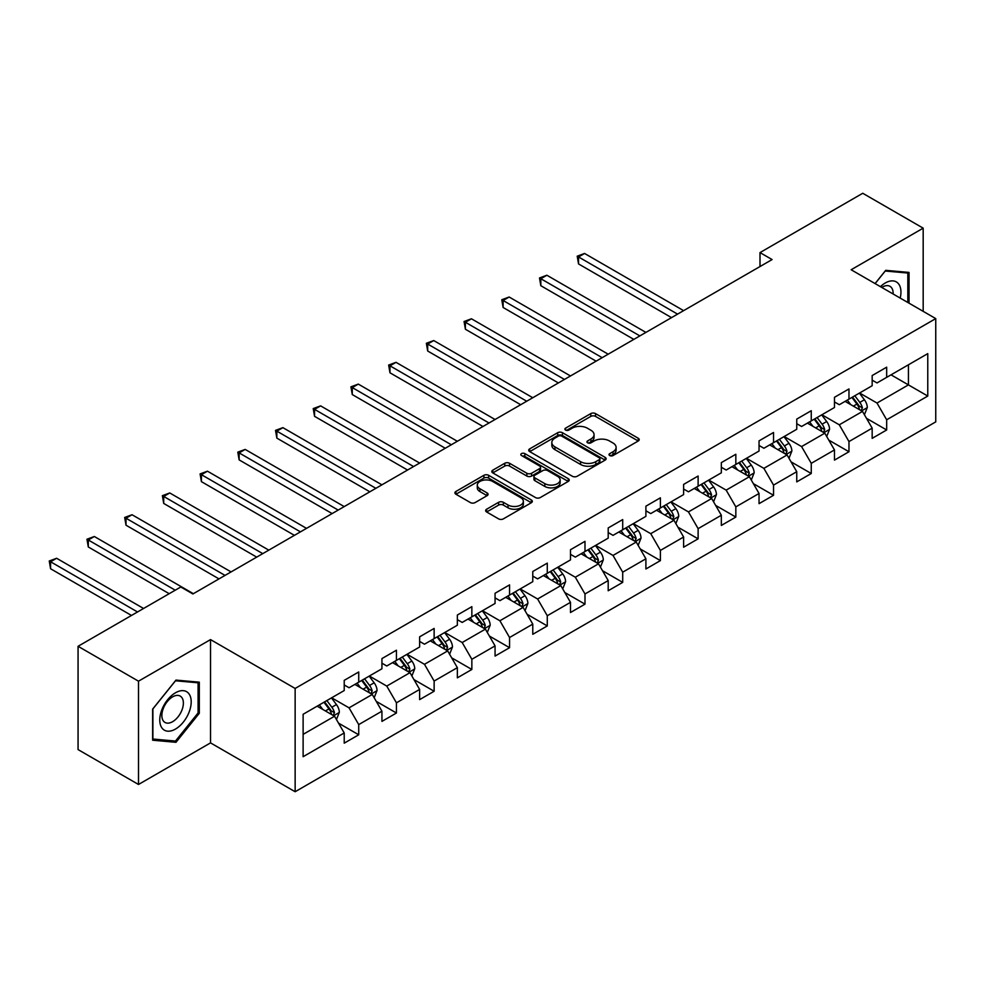 <?xml version="1.0" encoding="UTF-8"?>
<svg xmlns="http://www.w3.org/2000/svg" width="985" height="985" viewBox="0 0 985 985"><rect width="100%" height="100%" fill="white"/><g stroke="black" fill="none" stroke-linecap="round" stroke-linejoin="round"><path stroke-width="1.48" d="M609.715 455.55A2.352 1.354 0 0 0 613.039 455.55L638.243 440.997A3.361 1.933 0 0 0 639.228 439.63A3.361 1.933 0 0 0 638.243 438.263L595.531 413.601A3.361 1.933 0 0 0 590.791 413.601L565.575 428.155A2.352 1.354 0 0 0 564.898 429.115A2.352 1.354 0 0 0 565.575 430.076A2.352 1.354 0 0 0 568.899 430.076L572.162 428.192A10.737 6.205 0 0 1 587.356 428.192L590.914 430.248A10.737 6.205 0 0 1 594.053 434.631A10.737 6.205 0 0 1 590.914 439.014L587.651 440.898A2.352 1.354 0 0 0 586.962 441.859A2.352 1.354 0 0 0 587.651 442.819A2.352 1.354 0 0 0 590.963 442.819L594.226 440.935A10.737 6.205 0 0 1 609.419 440.935L612.978 442.991A10.737 6.205 0 0 1 616.117 447.375A10.737 6.205 0 0 1 612.978 451.758L609.715 453.642A2.352 1.354 0 0 0 609.025 454.59A2.352 1.354 0 0 0 609.715 455.55L609.715 453.642M486.627 509.22A3.361 1.933 0 0 0 485.642 510.587A3.361 1.933 0 0 0 486.627 511.966L498.607 518.886A3.361 1.933 0 0 0 503.347 518.886L531.346 502.719A3.361 1.933 0 0 0 532.331 501.34A3.361 1.933 0 0 0 531.346 499.974L488.646 475.312A3.361 1.933 0 0 0 483.894 475.312L455.895 491.478A3.361 1.933 0 0 0 454.91 492.857A3.361 1.933 0 0 0 455.895 494.224L470.374 502.572A3.361 1.933 0 0 0 475.115 502.572L487.095 495.664A3.361 1.933 0 0 0 488.08 494.285A3.361 1.933 0 0 0 487.095 492.919L479.917 488.782A8.976 5.184 0 0 1 477.294 485.112A8.976 5.184 0 0 1 482.835 480.323A8.976 5.184 0 0 1 492.611 481.443L520.733 497.684A8.976 5.184 0 0 1 523.367 501.34A8.976 5.184 0 0 1 517.827 506.13A8.976 5.184 0 0 1 508.038 505.01L503.347 502.301A3.361 1.933 0 0 0 498.607 502.301L486.627 509.22L486.627 511.966M210.531 639.597L138.503 681.189L78.061 646.295L78.061 749.585L138.503 784.479L210.531 742.887L295.143 791.731L295.143 688.453L210.531 639.597L210.531 742.887M923.179 311.346L923.179 228.163L851.138 269.755L935.75 318.598L295.143 688.453M923.179 228.163L862.749 193.269L760.001 252.591L760.001 266.541M78.061 646.295L180.809 586.986L192.888 593.967L772.092 259.56L760.001 252.591M572.396 476.272A3.361 1.933 0 0 0 577.148 476.272L605.147 460.106A3.361 1.933 0 0 0 606.132 458.739A3.361 1.933 0 0 0 605.147 457.372L562.435 432.71A3.361 1.933 0 0 0 557.695 432.71L529.696 448.877A3.361 1.933 0 0 0 528.711 450.243A3.361 1.933 0 0 0 529.696 451.61L572.396 476.272M522.444 456.067A2.352 1.354 0 0 1 524.833 456.4L568.21 481.443L540.248 497.573A3.361 1.933 0 0 1 535.508 497.573L492.796 472.923L504.776 466.053L504.776 463.258L492.796 470.177A3.361 1.933 0 0 0 491.81 471.544A3.361 1.933 0 0 0 492.796 472.923L492.796 470.177M504.776 466.053A3.361 1.933 0 0 1 509.516 466.053L509.516 463.258A3.361 1.933 0 0 0 504.776 463.258M509.516 463.258L526.84 473.256A3.361 1.933 0 0 0 531.592 473.256L539.534 468.675A3.361 1.933 0 0 0 540.519 467.296A3.361 1.933 0 0 0 539.534 465.93L521.508 455.526A2.352 1.354 0 0 1 520.819 454.565A2.352 1.354 0 0 1 522.272 453.309A2.352 1.354 0 0 1 524.833 453.605L568.246 478.673A3.361 1.933 0 0 1 569.231 480.04A3.361 1.933 0 0 1 568.246 481.406L568.246 478.673M295.143 791.731L935.75 421.875L935.75 318.598M338.532 723.138L358.725 734.785L358.725 724.603L381.934 711.195L381.934 721.389L396.438 713.017L396.438 702.822L419.635 689.426L419.635 699.621L434.139 691.248L434.139 681.054L457.348 667.658L457.348 677.84L471.852 669.468L471.852 659.285L495.061 645.889L495.061 656.072L509.565 647.699L509.565 637.504L532.774 624.108L532.774 634.303L547.278 625.931L547.278 615.736L570.487 602.34L570.487 612.522L584.991 604.15L584.991 593.967L608.201 580.571L608.201 590.754L622.705 582.381L622.705 572.187L645.901 558.79L645.901 568.985L660.406 560.613L660.406 550.418L683.615 537.022L683.615 547.204L698.119 538.832L698.119 528.649L721.328 515.254L721.328 525.436L735.832 517.063L735.832 506.881L759.041 493.473L759.041 503.667L773.545 495.295L773.545 485.1L796.754 471.704L796.754 481.899L811.258 473.514L811.258 463.332L834.467 449.936L834.467 460.118L848.971 451.746L848.971 441.563L872.168 428.155L872.168 438.35L886.672 429.977L886.672 419.782L927.771 396.056L927.771 353.627L908.429 364.795L908.429 384.889L927.771 396.056M358.725 734.785L344.221 743.158L344.221 732.975L303.121 756.702L303.121 714.273L344.221 690.547L344.221 680.352L358.725 671.979L358.725 682.174L381.934 668.766L381.934 658.583L396.438 650.211L396.438 660.393L419.635 646.997L419.635 636.815L434.139 628.442L434.139 638.625L457.348 625.229L457.348 615.034L471.852 606.662L471.852 616.856L495.061 603.46L495.061 593.265L509.565 584.893L509.565 595.075L532.774 581.679L532.774 571.497L547.278 563.125L547.278 573.307L570.487 559.911L570.487 549.716L584.991 541.344L584.991 551.538L608.201 538.142L608.201 527.948L622.705 519.575L622.705 529.77L645.901 516.362L645.901 506.179L660.406 497.807L660.406 507.989L683.615 494.593L683.615 484.411L698.119 476.026L698.119 486.221L721.328 472.825L721.328 462.63L735.832 454.257L735.832 464.452L759.041 451.044L759.041 440.861L773.545 432.489L773.545 442.671L796.754 429.275L796.754 419.093L811.258 410.708L811.258 420.903L834.467 407.507L834.467 397.312L848.971 388.94L848.971 399.134L872.168 385.726L872.168 375.544L886.672 367.171L886.672 377.353L927.771 353.627M354.859 684.403L372.256 694.45L349.047 707.846L331.649 697.799M344.221 684.957L349.047 687.752L358.725 682.174M349.047 707.846L358.725 724.603M372.256 694.45L381.934 711.195M392.559 662.634L409.969 672.681L386.76 686.077L369.363 676.03M381.934 663.188L386.76 665.983L396.438 660.393M386.76 686.077L396.438 702.822M409.969 672.681L419.635 689.426M430.273 640.853L447.683 650.913L424.473 664.309L407.064 654.262M419.635 641.42L424.473 644.202L434.139 638.625M424.473 664.309L434.139 681.054M447.683 650.913L457.348 667.658M467.986 619.085L485.396 629.132L462.187 642.528L444.777 632.481M457.348 619.639L462.187 622.434L471.852 616.856M462.187 642.528L471.852 659.285M485.396 629.132L495.061 645.889M505.699 597.316L523.109 607.363L499.9 620.759L482.49 610.712M495.061 597.87L499.9 600.665L509.565 595.075M499.9 620.759L509.565 637.504M523.109 607.363L532.774 624.108M543.412 575.548L560.81 585.595L537.613 598.991L520.203 588.944M532.774 576.102L537.613 578.897L547.278 573.307M537.613 598.991L547.278 615.736M560.81 585.595L570.487 602.34M581.125 553.767L598.523 563.814L575.314 577.222L557.916 567.163M570.487 554.333L575.314 557.116L584.991 551.538M575.314 577.222L584.991 593.967M598.523 563.814L608.201 580.571M618.826 531.998L636.236 542.045L613.027 555.442L595.63 545.394M608.201 532.553L613.027 535.347L622.705 529.77M613.027 555.442L622.705 572.187M636.236 542.045L645.901 558.79M656.539 510.23L673.949 520.277L650.74 533.673L633.33 523.626M645.901 510.784L650.74 513.579L660.406 507.989M650.74 533.673L660.406 550.418M673.949 520.277L683.615 537.022M694.253 488.449L711.663 498.496L688.453 511.904L671.044 501.845M683.615 489.016L688.453 491.798L698.119 486.221M688.453 511.904L698.119 528.649M711.663 498.496L721.328 515.254M731.966 466.681L749.376 476.728L726.167 490.124L708.757 480.077M721.328 467.235L726.167 470.03L735.832 464.452M726.167 490.124L735.832 506.881M749.376 476.728L759.041 493.473M769.679 444.912L787.077 454.959L763.88 468.355L746.47 458.308M759.041 445.466L763.88 448.261L773.545 442.671M763.88 468.355L773.545 485.1M787.077 454.959L796.754 471.704M807.392 423.131L824.79 433.191L801.581 446.587L784.183 436.54M796.754 423.698L801.581 426.48L811.258 420.903M801.581 446.587L811.258 463.332M824.79 433.191L834.467 449.936M845.093 401.363L862.503 411.41L839.294 424.806L821.896 414.759M834.467 401.917L839.294 404.712L848.971 399.134M839.294 424.806L848.971 441.563M862.503 411.41L872.168 428.155M891.031 374.842L908.429 384.889L877.007 403.037L859.597 392.99M872.168 380.148L877.007 382.943L886.672 377.353M877.007 403.037L886.672 419.782M138.503 681.189L138.503 784.479M303.121 734.367L334.543 716.23L317.145 706.171M334.543 716.23L344.221 732.975M866.492 418.317L886.672 429.977M828.779 440.098L848.971 451.746M791.066 461.866L811.258 473.514M753.365 483.635L773.545 495.295M715.652 505.416L735.832 517.063M677.939 527.184L698.119 538.832M640.225 548.953L660.406 560.613M602.512 570.721L622.705 582.381M564.799 592.502L584.991 604.15M527.098 614.271L547.278 625.931M489.385 636.039L509.565 647.699M451.672 657.82L471.852 669.468M413.959 679.588L434.139 691.248M376.245 701.357L396.438 713.017M909.032 303.183L909.032 272.414L885.712 270.333L875.074 283.569M152.638 740.215L175.97 742.308L199.302 713.288L199.302 682.174L175.97 680.093L152.638 709.114L152.638 740.215M198.083 712.586L199.302 713.288M173.508 740.88L175.97 742.308M610.651 455.883L612.978 454.541A10.737 6.205 0 0 0 616.117 450.157L616.117 447.375M594.053 434.631L594.053 437.426A10.737 6.205 0 0 1 590.914 441.809L588.587 443.151M638.206 441.021L595.531 416.396A3.361 1.933 0 0 0 590.791 416.396L566.523 430.408M605.098 460.13L562.435 435.505A3.361 1.933 0 0 0 557.695 435.505L529.733 451.647M599.212 459.7A2.352 1.354 0 0 0 599.902 458.739A2.352 1.354 0 0 0 599.212 457.779L561.721 436.133A2.352 1.354 0 0 0 558.396 436.133L554.961 438.128A10.737 6.205 0 0 0 551.822 442.511A10.737 6.205 0 0 0 554.961 446.894L580.584 461.682A10.737 6.205 0 0 0 595.777 461.682L599.212 459.7L599.212 462.494A2.352 1.354 0 0 0 599.902 461.534L599.902 458.739M551.822 442.511L551.822 445.294A10.737 6.205 0 0 0 554.961 449.677L554.961 446.894M599.212 462.494L595.777 464.477A10.737 6.205 0 0 1 580.584 464.477L554.961 449.677M509.516 466.053L526.84 476.05A3.361 1.933 0 0 0 531.592 476.05L539.534 471.458A3.361 1.933 0 0 0 540.519 470.091L540.519 467.296M544.816 483.635A8.976 5.184 0 0 0 554.604 484.768A8.976 5.184 0 0 0 560.145 479.978A8.976 5.184 0 0 0 557.51 476.309L547.611 470.584A3.361 1.933 0 0 0 542.858 470.584L534.917 475.176A3.361 1.933 0 0 0 533.932 476.543A3.361 1.933 0 0 0 534.917 477.922L544.816 483.635L544.816 486.43A8.976 5.184 0 0 0 554.604 487.55A8.976 5.184 0 0 0 560.145 482.761L560.145 479.978M533.932 476.543L533.932 479.338A3.361 1.933 0 0 0 534.917 480.705L534.917 477.922M544.816 486.43L534.917 480.705M523.367 501.34L523.367 504.135A8.976 5.184 0 0 1 517.827 508.925A8.976 5.184 0 0 1 508.038 507.804L503.347 505.096A3.361 1.933 0 0 0 498.607 505.096L486.664 511.991M477.294 485.112L477.294 487.907A8.976 5.184 0 0 0 479.917 491.564L479.917 488.782M487.058 495.689L479.917 491.564M531.309 502.744L488.646 478.107A3.361 1.933 0 0 0 483.894 478.107L455.944 494.248M864.411 414.722L867.292 407.482A9.062 5.233 -120 0 0 864.399 399.762L859.413 393.101M850.708 404.601L847.322 400.082M683.615 310.644L584.573 253.465L578.54 256.95L578.54 263.931L671.524 317.626M861.099 410.597L862.392 407.864A9.062 5.233 -120 0 0 859.807 402.409L854.82 395.748M852.542 397.066L858.083 404.453A4.617 2.659 60 0 1 858.92 405.857L862.392 407.864M851.914 397.423L856.901 404.084A9.062 5.233 60 0 1 859.499 409.538M578.54 263.931L577.21 256.186L677.569 314.129M577.21 256.186L584.573 253.465M906.335 272.168L907.825 273.042L907.825 302.481M875.123 283.594L885.232 271.023L907.825 273.042M900.192 298.073A22.224 12.83 120 0 0 896.338 281.907A22.224 12.83 120 0 0 880.418 286.66M893.112 293.986A15.218 8.779 120 0 0 889.972 286.327A15.218 8.779 120 0 0 881.772 287.435M175.49 729.06A22.224 12.83 120 0 0 191.201 701.849A22.224 12.83 120 0 0 175.49 692.775A22.224 12.83 120 0 0 159.767 719.998A22.224 12.83 120 0 0 175.49 729.06M172.621 721.685A15.218 8.779 120 0 0 182.557 708.289A15.218 8.779 120 0 0 180.23 696.1A15.218 8.779 120 0 0 172.621 696.851A15.218 8.779 120 0 0 162.685 710.259A15.218 8.779 120 0 0 165.012 722.448A15.218 8.779 120 0 0 172.621 721.685M152.884 708.904L175.49 680.783L198.083 682.802L198.083 712.943L175.49 741.052L152.884 739.033L152.884 708.904M196.594 681.94L198.083 682.802M826.698 436.49L829.579 429.251A9.062 5.233 -120 0 0 826.686 421.531L821.699 414.87M812.994 426.382L809.608 421.851M645.901 332.413L546.872 275.234L540.827 278.73L540.827 285.712L633.823 339.394M823.386 432.378L824.691 429.632A9.062 5.233 -120 0 0 822.093 424.19L817.107 417.529M814.829 418.834L820.37 426.222A4.617 2.659 60 0 1 821.207 427.625L824.691 429.632M814.201 419.204L819.188 425.865A9.062 5.233 60 0 1 821.786 431.307M540.827 285.712L539.497 277.955L639.868 335.91M539.497 277.955L546.872 275.234M788.997 458.259L791.866 451.019A9.062 5.233 -120 0 0 788.973 443.312L783.986 436.65M775.293 448.15L771.895 443.619M608.201 354.194L509.159 297.014L503.113 300.499L503.113 307.48L596.11 361.163M785.685 454.147L786.978 451.401A9.062 5.233 -120 0 0 784.38 445.959L779.394 439.298M777.128 440.603L782.656 448.003A4.617 2.659 60 0 1 783.494 449.394L786.978 451.401M776.488 440.972L781.487 447.633A9.062 5.233 60 0 1 784.072 453.088M503.113 307.48L501.784 299.736L602.155 357.678M501.784 299.736L509.159 297.014M751.284 480.04L754.153 472.788A9.062 5.233 -120 0 0 751.259 465.08L746.273 458.419M737.58 469.919L734.194 465.4M570.487 375.962L471.446 318.783L465.4 322.267L465.4 329.249L558.396 382.943M747.972 475.915L749.265 473.182A9.062 5.233 -120 0 0 746.667 467.727L741.68 461.066M739.415 462.384L744.943 469.771A4.617 2.659 60 0 1 745.78 471.175L749.265 473.182M738.787 462.741L743.774 469.402A9.062 5.233 60 0 1 746.359 474.856M465.4 329.249L464.07 321.504L564.442 379.447M464.07 321.504L471.446 318.783M713.571 501.808L716.44 494.568A9.062 5.233 -120 0 0 713.559 486.849L708.56 480.188M699.867 491.687L696.481 487.169M532.774 397.731L433.732 340.551L427.687 344.048L427.687 351.017L520.683 404.712M710.259 497.696L711.552 494.95A9.062 5.233 -120 0 0 708.966 489.508L703.967 482.847M701.702 484.152L707.242 491.54A4.617 2.659 60 0 1 708.08 492.943L711.552 494.95M701.074 484.521L706.06 491.183A9.062 5.233 60 0 1 708.658 496.625M427.687 351.017L426.357 343.272L526.729 401.227M426.357 343.272L433.732 340.551M675.858 523.577L678.739 516.337A9.062 5.233 -120 0 0 675.845 508.617L670.859 501.968M662.154 513.468L658.768 508.937M495.061 419.512L396.019 362.332L389.974 365.817L389.974 372.798L482.97 426.48M672.546 519.464L673.838 516.719A9.062 5.233 -120 0 0 671.253 511.277L666.254 504.615M663.988 505.921L669.529 513.308A4.617 2.659 60 0 1 670.366 514.712L673.838 516.719M663.361 506.29L668.347 512.951A9.062 5.233 60 0 1 670.945 518.393M389.974 372.798L388.644 365.053L489.016 422.996M388.644 365.053L396.019 362.332M638.145 545.358L641.026 538.106A9.062 5.233 -120 0 0 638.132 530.398L633.146 523.737M624.441 535.237L621.055 530.718M457.348 441.28L358.306 384.101L352.273 387.585L352.273 394.566L445.269 448.261M634.832 541.233L636.138 538.5A9.062 5.233 -120 0 0 633.54 533.045L628.553 526.384M626.275 527.701L631.816 535.089A4.617 2.659 60 0 1 632.653 536.493L636.138 538.5M625.647 528.058L630.634 534.72A9.062 5.233 60 0 1 633.232 540.174M352.273 394.566L350.943 386.822L451.302 444.764M350.943 386.822L358.306 384.101M600.431 567.126L603.312 559.886A9.062 5.233 -120 0 0 600.419 552.166L595.433 545.505M586.728 557.005L583.342 552.486M419.635 463.048L320.605 405.869L314.56 409.366L314.56 416.335L407.556 470.03M597.119 563.014L598.424 560.268A9.062 5.233 -120 0 0 595.827 554.814L590.84 548.165M588.574 549.47L594.103 556.857A4.617 2.659 60 0 1 594.94 558.261L598.424 560.268M587.934 549.839L592.921 556.488A9.062 5.233 60 0 1 595.519 561.942M314.56 416.335L313.23 408.59L413.601 466.545M313.23 408.59L320.605 405.869M562.731 588.895L565.599 581.655A9.062 5.233 -120 0 0 562.706 573.935L557.719 567.274M549.027 578.786L545.628 574.255M381.934 484.829L282.892 427.65L276.847 431.135L276.847 438.116L369.843 491.798M559.418 584.782L560.711 582.037A9.062 5.233 -120 0 0 558.113 576.594L553.127 569.933M550.861 571.238L556.39 578.626A4.617 2.659 60 0 1 557.227 580.03L560.711 582.037M550.221 571.608L555.22 578.269A9.062 5.233 60 0 1 557.806 583.711M276.847 438.116L275.517 430.371L375.888 488.314M275.517 430.371L282.892 427.65M525.017 610.675L527.886 603.423A9.062 5.233 -120 0 0 524.993 595.716L520.006 589.055M511.313 600.554L507.928 596.036M344.221 506.598L245.179 449.419L239.133 452.903L239.133 459.884L332.13 513.579M521.705 606.551L522.998 603.817A9.062 5.233 -120 0 0 520.4 598.363L515.414 591.702M513.148 593.019L518.676 600.407A4.617 2.659 60 0 1 519.526 601.81L522.998 603.817M512.52 593.376L517.507 600.037A9.062 5.233 60 0 1 520.092 605.492M239.133 459.884L237.804 452.14L338.175 510.082M237.804 452.14L245.179 449.419M487.304 632.444L490.173 625.204A9.062 5.233 -120 0 0 487.292 617.484L482.293 610.823M473.6 622.323L470.214 617.804M306.507 528.366L207.466 471.187L201.42 474.684L201.42 481.653L294.416 535.347M483.992 628.332L485.285 625.586A9.062 5.233 -120 0 0 482.699 620.131L477.7 613.47M475.435 614.788L480.975 622.175A4.617 2.659 60 0 1 481.813 623.579L485.285 625.586M474.807 615.145L479.793 621.806A9.062 5.233 60 0 1 482.391 627.26M201.42 481.653L200.09 473.908L300.462 531.863M200.09 473.908L207.466 471.187M449.591 654.212L452.472 646.973A9.062 5.233 -120 0 0 449.579 639.253L444.592 632.592M435.887 644.104L432.501 639.573M268.794 550.135L169.752 492.956L163.707 496.452L163.707 503.433L256.703 557.116M446.279 650.1L447.572 647.354A9.062 5.233 -120 0 0 444.986 641.912L440 635.251M437.722 636.556L443.262 643.944A4.617 2.659 60 0 1 444.1 645.347L447.572 647.354M437.094 636.926L442.08 643.587A9.062 5.233 60 0 1 444.678 649.029M163.707 503.433L162.377 495.677L262.749 553.632M162.377 495.677L169.752 492.956M411.878 675.993L414.759 668.741A9.062 5.233 -120 0 0 411.865 661.034L406.879 654.372M398.174 665.872L394.788 661.341M231.081 571.916L132.039 514.736L126.006 518.221L126.006 525.202L219.002 578.897M408.566 671.868L409.871 669.135A9.062 5.233 -120 0 0 407.273 663.681L402.286 657.02M400.008 658.325L405.549 665.725A4.617 2.659 60 0 1 406.386 667.116L409.871 669.135M399.381 658.694L404.367 665.355A9.062 5.233 60 0 1 406.965 670.81M126.006 525.202L124.676 517.457L225.036 575.4M124.676 517.457L132.039 514.736M374.165 697.762L377.046 690.51A9.062 5.233 -120 0 0 374.152 682.802L369.166 676.141M360.473 687.641L357.075 683.122M193.368 593.684L94.338 536.505L88.293 539.989L88.293 546.971L169.198 593.684M370.852 693.637L372.158 690.904A9.062 5.233 -120 0 0 369.56 685.449L364.573 678.788M362.308 680.106L367.836 687.493A4.617 2.659 60 0 1 368.673 688.897L372.158 690.904M361.667 680.463L366.666 687.124A9.062 5.233 60 0 1 369.252 692.578M88.293 546.971L86.963 539.226L175.244 590.2M86.963 539.226L94.338 536.505M336.464 719.53L339.333 712.29A9.062 5.233 -120 0 0 336.439 704.571L331.452 697.909M322.76 709.422L319.362 704.891M143.576 608.484L56.625 558.273L50.58 561.77L50.58 568.751L131.485 615.453M333.152 715.418L334.444 712.672A9.062 5.233 -120 0 0 331.846 707.23L326.86 700.569M324.594 701.874L330.123 709.262A4.617 2.659 60 0 1 330.96 710.665L334.444 712.672M323.954 702.243L328.953 708.904A9.062 5.233 60 0 1 331.539 714.347M50.58 568.751L49.25 560.994L137.531 611.968M49.25 560.994L56.625 558.273M612.978 454.541L612.978 451.758M587.651 442.819L587.651 440.898M590.914 441.809L590.914 439.014M565.575 430.076L565.575 428.155M590.791 416.396L590.791 413.601M595.531 416.396L595.531 413.601M638.243 440.997L638.243 438.263M529.696 451.61L529.696 448.877M557.695 435.505L557.695 432.71M562.435 435.505L562.435 432.71M605.147 460.106L605.147 457.372M580.584 464.477L580.584 461.682M595.777 464.477L595.777 461.682M526.84 476.05L526.84 473.256M531.592 476.05L531.592 473.256M539.534 471.458L539.534 468.675M524.833 456.4L524.833 453.605M498.607 505.096L498.607 502.301M503.347 505.096L503.347 502.301M508.038 507.804L508.038 505.01M487.095 495.664L487.095 492.919M455.895 494.224L455.895 491.478M483.894 478.107L483.894 475.312M488.646 478.107L488.646 475.312M531.346 502.719L531.346 499.974M861.604 410.893L867.231 407.655M859.807 402.409L864.399 399.762M853.355 406.128L856.901 404.084M823.903 432.674L829.518 429.423M822.093 424.19L826.686 421.531M815.654 427.909L819.188 425.865M786.19 454.442L791.805 451.192M784.38 445.959L788.973 443.312M777.941 449.677L781.487 447.633M748.477 476.211L754.091 472.972M746.667 467.727L751.259 465.08M740.228 471.446L743.774 469.402M710.764 497.979L716.39 494.741M708.966 489.508L713.559 486.849M702.514 493.226L706.06 491.183M673.05 519.76L678.677 516.509M671.253 511.277L675.845 508.617M664.801 514.995L668.347 512.951M635.337 541.528L640.964 538.29M633.54 533.045L638.132 530.398M627.1 536.763L630.634 534.72M597.636 563.297L603.251 560.059M595.827 554.814L600.419 552.166M589.387 558.544L592.921 556.488M559.923 585.078L565.538 581.827M558.113 576.594L562.706 573.935M551.674 580.313L555.22 578.269M522.21 606.846L527.825 603.596M520.4 598.363L524.993 595.716M513.961 602.081L517.507 600.037M484.497 628.615L490.124 625.376M482.699 620.131L487.292 617.484M476.248 623.862L479.793 621.806M446.784 650.395L452.41 647.145M444.986 641.912L449.579 639.253M438.534 645.631L442.08 643.587M409.07 672.164L414.697 668.913M407.273 663.681L411.865 661.034M400.833 667.399L404.367 665.355M371.37 693.933L376.984 690.694M369.56 685.449L374.152 682.802M363.12 689.168L366.666 687.124M333.656 715.713L339.271 712.463M331.846 707.23L336.439 704.571M325.407 710.948L328.953 708.904"/></g></svg>
